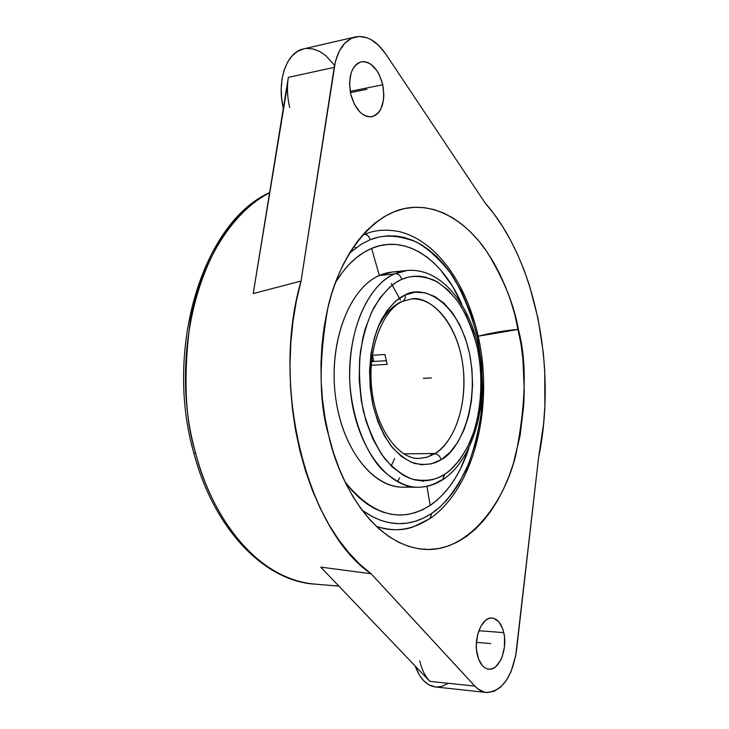 <?xml version="1.0" encoding="UTF-8"?>
<svg xmlns="http://www.w3.org/2000/svg" width="729" height="729" viewBox="0 0 729 729"><rect width="100%" height="100%" fill="white"/><g stroke="black" fill="none" stroke-linecap="round" stroke-linejoin="round"><path stroke-width="1.09" d="M405.087 295.008C405.597 298.015 404.795 300.12 402.7 301.332C404.795 300.12 405.597 298.015 405.087 295.008L404.65 295.218L405.087 295.008C419.786 285.376 455.935 295.983 469.394 352.79C480.684 410.6 456.545 452.709 441.519 459.416L450.185 452.171L457.73 442.284L463.908 430.165L468.519 416.268L471.435 401.078L472.583 385.14L471.918 368.983L469.476 353.137L465.321 338.156L459.58 324.542L452.436 312.777L444.107 303.328L434.876 296.557L425.053 292.794L415.001 292.247L405.087 295.008M418.984 458.423L426.447 457.375L434.684 453.766C437.856 454.094 439.997 456.062 441.1 459.671C434.247 464.245 425.344 465.476 414.409 463.38C406.773 460.546 399.045 454.787 391.209 446.102C383.691 435.377 377.686 422.045 373.175 406.099C366.004 372.501 371.617 338.247 381.668 319.329C389.541 306.444 397.205 298.407 404.65 295.218L395.328 301.423L386.953 310.754L379.9 322.883L374.487 337.354L370.988 353.583L369.548 370.888L370.259 388.521L373.084 405.725L377.895 421.754L384.465 435.933L392.494 447.697L401.606 456.591L411.429 462.323L421.553 464.728L431.568 463.808L441.1 459.671C439.997 456.062 437.856 454.094 434.684 453.766L427.012 457.211L418.984 458.423C399.656 459.607 376.237 430.156 371.845 389.678C366.979 349.473 382.843 309.606 402.627 301.359L411.202 299.027C434.803 296.94 457.101 326.018 462.56 363.069C468.218 400.057 456.536 440.052 435.067 453.529L435.067 453.529C447.624 447.014 467.38 417.489 463.343 369.193C458.204 320.095 427.777 294.862 411.202 299.027M401.16 279.644C392.33 283.299 383.199 292.693 373.767 307.838C367.899 319.73 363.425 334.52 360.354 352.189C358.641 371.334 359.625 390.935 363.315 411.01C368.683 430.074 375.854 445.993 384.839 458.787C394.216 469.111 403.447 475.928 412.559 479.235C425.599 481.614 436.179 480.037 444.298 474.506L442.612 479.81L444.827 474.169C453.055 469.102 461.193 458.942 469.239 443.669C479.372 421.617 484.676 385.112 477.595 348.744C473.121 331.239 466.988 316.094 459.188 303.3C450.877 292.466 442.412 284.72 433.782 280.045C421.134 275.489 410.445 275.27 401.725 279.389L401.16 279.644L401.725 279.389C400.576 275.617 398.408 273.703 395.209 273.648C398.408 273.703 400.576 275.617 401.725 279.389L407.566 277.339L413.498 276.282L419.467 276.209L425.417 277.111L437.008 281.722L447.879 289.85L457.657 301.113L466.031 315.037L472.738 331.103L477.595 348.744L480.457 367.37L481.231 386.37L480.83 395.811L478.452 414.19L474.041 431.404L467.708 446.841L459.644 459.963L450.085 470.232L444.827 474.169L438.776 477.477L433.044 479.536L427.167 480.639L421.189 480.776L415.166 479.919L409.169 478.06L403.246 475.217L391.892 466.606L381.577 454.349L372.792 438.876L365.922 420.797L361.311 400.868L359.187 379.946L359.634 358.969L362.641 338.867L365.056 329.408L371.553 312.212L380.019 297.851L390.033 286.88L395.483 282.779L401.16 279.644M442.612 479.81L440.48 480.42C433.29 484.967 425.718 487.245 417.744 487.245C406.645 487.318 394.571 481.295 381.549 469.184C364.609 450.786 351.278 415.858 349.656 379.226C348.945 312.686 377.923 280.009 394.599 273.913L407.165 270.468C442.785 267.452 472.62 307.711 480.211 356.882C487.847 406.29 473.121 459.999 442.558 479.846C434.839 484.749 426.574 487.218 417.744 487.245C387.281 487.61 356.527 446.722 350.667 393.122C344.535 339.586 365.083 286.615 394.599 273.913L407.165 270.468L391.992 272.054L379.353 275.489L394.599 273.913L379.353 275.489C386.015 272.555 392.785 271.388 399.665 271.999M365.229 234.164L362.222 235.449L365.229 234.164L366.66 234.702L368.756 236.533L370.25 239.741L378.716 237.089L387.272 235.841L395.847 235.986L404.349 237.499L412.714 240.324L420.852 244.425L428.707 249.719L436.206 256.152L443.296 263.643L449.921 272.108L461.603 291.618L470.925 313.962L477.65 338.374L481.605 364.063L482.698 390.243L480.885 416.113L476.201 440.872L468.738 463.726L458.696 483.892L452.773 492.731L446.312 500.613L439.35 507.475L431.942 513.216C443.542 505.726 454.942 491.246 466.141 469.768C472.966 453.529 478.051 434.211 481.395 411.821C483.19 387.928 481.942 363.452 477.65 338.374C471.453 314.163 462.915 293.094 452.035 275.161C440.407 259.87 428.479 248.799 416.25 241.937C398.244 235.039 382.907 234.31 370.25 239.741L368.382 236.087L365.229 234.164C374.752 229.954 386.069 229.097 399.191 231.585C443.341 242.511 476.019 299.382 482.507 362.723C488.858 426.173 468.774 492.011 429.891 518.62L431.942 513.216L429.891 518.62L429.026 519.048C411.794 530.074 394.261 532.544 376.428 526.475C390.835 530.703 403.228 530.785 413.598 526.712L429.855 518.647M478.297 336.215C492.394 332.643 505.753 330.374 518.365 329.426C514.227 305.096 503.703 279.143 486.781 251.551C469.166 225.543 440.717 203.801 409.024 207.792C372.018 212.121 339.113 257.118 327.904 307.592C318.701 359.971 318.938 402.517 328.624 435.24L325.016 417.708L322.519 399.702L321.161 381.431L320.97 363.133L321.945 345.027L324.059 327.33L327.285 310.262L331.567 294.024L336.853 278.797L343.058 264.755L350.102 252.024L357.884 240.752L366.295 231.011L375.235 222.901L384.593 216.449L394.261 211.702L404.139 208.658L414.108 207.309L424.087 207.628L433.955 209.56L443.642 213.059L453.046 218.044L462.113 224.441L470.752 232.159L478.917 241.117L486.525 251.195L493.551 262.294L499.939 274.323L505.644 287.153L510.628 300.694L514.884 314.819L521.053 344.398L522.948 359.616L524.279 390.38L523.714 405.688L520.114 435.605L513.289 463.817L508.705 477.012L503.365 489.432L497.315 500.978L490.581 511.539L483.209 521.016L475.244 529.29L466.742 536.262L457.766 541.857L448.399 545.966L438.703 548.536L428.77 549.484L418.692 548.764L408.568 546.349L398.499 542.212L388.593 536.362L378.971 528.807L369.74 519.604L361.019 508.824L352.9 496.549L345.519 482.908L338.949 468.027L333.29 452.08L328.624 435.24C337.919 479.099 371.699 546.322 425.709 549.438C466.551 551.725 503.347 505.844 515.758 455.261C526.119 402.982 526.985 361.037 518.365 329.426L478.634 336.133M269.584 192.821C228.879 213.542 199.482 268.19 190.324 321.015C183.125 375.371 184.929 419.521 195.737 453.456L193.759 452.855L195.737 453.456C207.856 503.639 248.653 577.632 314.226 584.075C266.185 581.195 215.893 530.193 195.737 453.456C165.529 348.316 205.332 221.598 269.584 192.821M376.939 329.936C383.08 316.058 391.072 306.709 400.904 301.897L402.7 301.332M403.83 453.857L435.067 453.529L403.83 453.857M335.322 282.834C345.601 265.793 357.702 254.321 371.608 248.416L379.554 245.773L387.609 244.452L395.683 244.452L403.711 245.746L411.603 248.288L419.303 252.034L426.738 256.927L433.855 262.905L440.58 269.894L452.7 286.597L461.822 304.248C442.603 259.36 405.543 233.799 371.608 248.416L379.353 275.489L371.608 248.416L363.853 252.389L356.363 257.683L349.246 264.253L342.557 272.063L335.322 282.825M430.165 505.416C447.351 493.369 460.254 474.333 468.856 448.299L460.537 468.72L455.479 477.869L449.875 486.188L443.751 493.615L437.172 500.048L430.165 505.416L426.966 486.307L430.165 505.416L422.793 509.662L415.129 512.715L407.219 514.519L399.155 515.038L390.999 514.246L382.843 512.104L374.752 508.632L366.833 503.821L359.16 497.716L351.825 490.335L345.045 481.933C372.592 515.795 400.968 523.622 430.165 505.416M382.761 84.755C385.486 102.197 381.85 112.849 371.872 116.722C362.195 117.114 355.132 109.523 350.667 93.95C347.915 76.518 351.433 65.81 361.229 61.819C371.198 61.336 378.378 68.973 382.761 84.755L350.157 91.353L382.761 84.755L383.846 95.39L383.427 100.456L380.757 109.186L378.588 112.512L375.973 114.963L372.993 116.44L369.767 116.886L366.414 116.266L363.06 114.608L359.844 111.965L354.303 104.129L350.667 93.95L349.537 83.015L351.086 73.064L352.809 68.954L355.059 65.656L357.775 63.277L360.819 61.919L364.081 61.619L367.443 62.384L370.76 64.17L376.793 70.485L379.29 74.768L382.761 84.755M503.775 632.644C507.84 649.029 499.028 670.826 488.703 669.195C483.318 668.338 479.518 663.536 477.304 654.779C473.139 638.23 482.079 616.543 492.148 618.046C497.707 618.848 501.588 623.723 503.775 632.644L478.835 630.713L503.775 632.644L504.514 637.31L504.404 647.161L502.235 656.501L500.459 660.538L495.838 666.579L493.178 668.347L490.398 669.176L487.628 669.022L484.958 667.873L482.498 665.787L478.589 659.107L476.538 650.004L476.319 644.983L477.55 634.977L480.794 626.339L485.532 620.406L488.23 618.748L491.009 618.046L493.761 618.329L498.782 621.728L502.545 628.389L503.775 632.644M289.668 107.473C287.272 97.066 286.834 87.024 288.347 77.347L334.219 67.387C337.345 50.173 344.416 40.022 355.415 36.933C366.423 35.047 376.51 40.715 385.696 53.946L485.195 203.081C535.824 260.217 557.138 368.892 538.576 457.612L516.542 650.104C512.186 677.305 502.135 691.42 486.407 692.468C482.234 691.994 478.379 689.871 474.843 686.089L371.125 573.769C307.255 530.858 270.076 386.224 301.05 281.048L253.218 293.568L287.572 84.582M431.24 453.566L430.73 455.835M423.558 480.839L423.303 481.577M426.611 677.369L429.8 681.351L320.76 567.126L371.125 573.769L320.76 567.126L429.8 681.351L474.843 686.089L429.8 681.351C425.198 676.448 421.836 669.614 419.722 660.857M447.205 683.838L441.911 686.335L436.489 687.046M435.441 686.973L428.57 684.649L423.749 680.813L419.53 675.318L415.22 666.078C419.886 678.726 426.611 685.688 435.404 686.964L486.407 692.468M283.308 108.348L281.649 98.47L281.212 88.245L282.123 78.486L284.328 69.592L287.736 61.919L292.192 55.778L297.505 51.395L303.638 48.879C286.606 52.06 276.51 80.7 283.308 108.348M306.599 48.433L313.051 48.934L319.512 51.367L325.754 55.623L334.192 64.99M301.05 281.057L334.219 67.387L288.347 77.347L253.218 293.568L301.05 281.048L296.384 300.904L292.949 321.644L290.807 343.04L289.996 364.846L290.516 386.817L292.375 408.705L295.555 430.247L299.993 451.205L305.642 471.344L312.431 490.444L320.25 508.304L329.016 524.752L338.602 539.642L348.899 552.828L359.78 564.228L371.125 573.769L474.843 686.089L477.759 688.787L484.083 692.031L487.4 692.541L494.071 691.32L500.459 687.256L506.19 680.622L510.947 671.846L515.685 655.872L538.576 457.612L543.634 423.576L544.873 406.099L544.727 370.779L543.351 353.146L538.029 318.455L529.382 285.249L523.841 269.466L517.535 254.375L510.482 240.078L502.709 226.692L494.271 214.326L485.186 203.072L385.696 53.946L378.825 45.544L371.161 39.685L367.161 37.826L359.151 36.459L351.506 38.3L344.717 43.303L339.222 51.194L335.413 61.509L301.05 281.057M353.82 246.548L355.971 247.769M391.336 283.572L400.403 300.002M399.629 477.841L397.469 481.778M370.25 239.741L369.685 239.978L370.25 239.741M361.921 510.054C391.573 531.523 416.259 523.522 431.422 513.562L423.595 518.027L415.457 521.235L407.064 523.13L398.499 523.659L389.833 522.793L381.158 520.506L372.565 516.797L361.921 510.054M349.382 253.2L361.429 244.142L369.685 239.978M394.635 458.623L391.227 465.968M410.126 486.453C378.816 493.068 344.188 455.379 336.023 400.376C327.512 345.491 348.334 288.602 379.353 275.489C349.701 288.137 329.034 340.689 335.158 393.788C340.999 446.95 371.863 487.501 402.49 487.145L417.744 487.245M372.082 356.864L372.738 356.672L372.082 356.864M373.613 360.718L372.41 355.269L373.613 360.718L371.626 360.837L373.613 360.718M386.443 360.709L371.553 361.593L386.443 360.709M372.3 355.278L384.912 354.494L372.3 355.278M387.172 364.354L384.912 354.494L387.172 364.354L371.261 365.265L387.172 364.354M423.312 378.324L431.386 377.932M366.933 89.284L350.394 92.629M490.708 643.579L476.429 642.386M269.612 192.638C203.3 221.981 163.779 348.061 193.759 452.864C213.797 529.054 264.226 580.867 314.226 584.075L338.885 586.107M355.406 36.942L303.628 48.889"/></g></svg>

